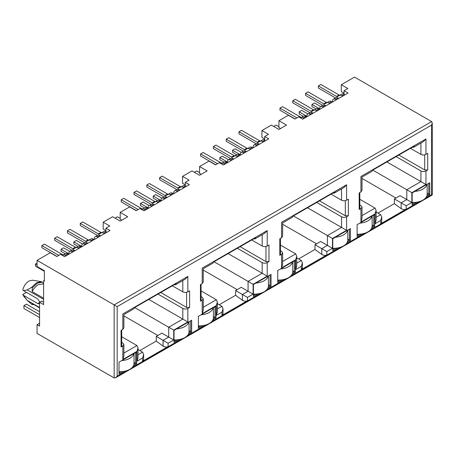 <?xml version="1.0" encoding="UTF-8"?>
<svg xmlns="http://www.w3.org/2000/svg" width="455" height="455" viewBox="0 0 455 455"><rect width="100%" height="100%" fill="white"/><g stroke="black" fill="none" stroke-linecap="round" stroke-linejoin="round"><path stroke-width="0.68" d="M39.568 323.221L37.048 324.677L37.048 333.401L114.148 377.917L115.661 377.769L117.174 376.171L117.174 306.636L37.048 260.374L50.272 252.741L56.824 256.523L60.606 254.339L64.638 256.665L109.991 230.48L105.958 228.154L109.74 225.97L103.188 222.188L112.635 216.734L120.194 221.102L127.753 216.734L120.194 212.371L129.641 206.917L136.193 210.699L139.975 208.515L144.007 210.841L189.36 184.656L185.327 182.33L185.327 186.112L186.084 186.55M105.958 228.154L105.958 231.936L106.715 232.374M201.178 174.345L199.563 173.412L199.563 166.547L209.01 161.093L215.562 164.875L219.344 162.691L223.377 165.017L268.729 138.838L264.696 136.506L264.696 140.288L265.453 140.726M264.696 139.008L261.926 137.41L261.926 130.545L271.373 125.085L278.932 129.453L286.491 125.085L278.932 120.723L288.379 115.269L294.931 119.051L298.713 116.867L302.746 119.199L348.098 93.013L344.065 90.681L344.065 94.464L344.822 94.902M426.619 196.492L429.782 194.666L429.782 182.739L412.145 192.92L412.145 204.852L416.774 202.179M371.593 228.268L374.755 226.436L374.755 214.51L373.748 215.09L357.118 224.69L357.118 236.623L361.742 233.95M347.25 242.316L350.413 240.49L350.413 228.564L332.776 238.744L332.776 250.677L337.405 248.003M267.881 288.14L271.043 286.314L271.043 274.388L253.407 284.568L253.407 296.495L258.036 293.828M292.224 274.086L295.386 272.261L295.386 260.334L280.519 268.922M280.519 268.916L277.749 270.515L277.749 282.447L282.373 279.774M188.512 333.964L191.674 332.139L191.674 320.206L188.905 321.81A14.253 8.23 180 0 1 176.694 328.857M188.905 321.816L174.037 330.393L174.037 342.319L178.667 339.652M212.855 319.911L216.017 318.085L216.017 306.158L198.38 316.339L198.38 328.265L203.004 325.598M261.926 130.545L268.478 134.327L264.696 136.506M199.563 166.547L207.122 170.909L199.563 175.277L192.004 170.909L182.557 176.364L189.109 180.152L185.327 182.33M344.065 90.681L347.848 88.503L341.296 84.721L354.525 77.083L431.624 121.599L432.25 122.981L431.624 125.091L117.174 306.636M332.878 193.119L334.26 193.102L334.965 191.913L293.134 216.062L292.428 217.245L282.623 222.91L282.623 236.27L281.577 237.726L279.814 238.744L279.814 255.329L280.439 254.453L280.439 238.386M316.549 243.835L282.623 224.247M314.991 244.739L326.832 251.575L332.474 248.316L320.633 241.48L314.991 244.739L314.991 249.454L298.611 258.906M293.39 215.915L327.435 235.576L327.435 245.41L321.793 248.669L321.793 254.481L314.991 249.454M341.296 84.721L341.296 91.586L344.065 93.184M280.547 128.52L278.932 127.588L278.932 120.723M185.327 184.832L182.557 183.234L182.557 176.364M121.809 220.169L120.194 219.236L120.194 212.371M105.958 230.657L103.188 229.058L103.188 222.188M44.351 280.308L43.595 280.741L44.351 281.179L44.351 270.702L37.048 266.488L37.048 260.374M360.946 191.902L359.183 192.92L359.183 209.505L360.946 208.487L360.946 222.046L375.057 213.901L375.057 223.735L380.704 220.476L380.704 223.792L406.201 209.067L406.201 205.751L411.843 202.492L411.843 192.658L425.954 184.514L425.954 170.955L427.717 169.937L427.717 153.352L425.954 154.37L425.954 138.951L360.946 176.483C362.351 177.302 362.351 177.302 360.946 176.483L360.946 191.902L361.992 190.446L361.992 177.086L371.798 171.421L372.503 170.238L414.334 146.089L413.623 147.272L412.247 147.295M359.808 204.921L360.946 205.58L361.992 207.031L360.946 208.487M375.057 213.901L376.103 210.386L375.057 208.077L359.808 199.279M425.954 184.514L386.869 161.946M425.954 170.955C424.276 171.751 422.593 171.751 420.915 170.955L396.089 156.622M410.45 148.33L420.915 154.37L420.915 143.063M380.704 220.476L381.745 216.961L380.704 214.658L376.103 212.002M377.98 213.082L394.36 203.63L401.162 208.663L401.162 202.845L406.804 199.586L400.002 195.656L394.36 198.915L406.201 205.751M395.918 198.016L361.992 178.423M43.595 302.274L41.581 301.108L39.568 302.274L43.595 304.6L43.595 280.741M148.762 299.418L187.847 321.986L187.847 308.427L189.61 307.409L189.61 290.825L187.847 291.843L187.847 276.424L122.839 313.956C124.249 314.758 124.249 314.758 122.839 313.956L122.839 329.375L121.075 330.393L121.075 346.977L122.839 345.959L122.839 359.513L136.949 351.368L137.996 347.859L136.949 345.55L121.701 336.745M137.996 349.468L142.597 352.125L143.638 354.434L142.597 357.943L142.597 361.259L168.094 346.539C166.797 347.341 165.114 347.205 163.055 346.13L156.253 341.096L139.873 350.555M157.811 335.483L123.885 315.895M156.253 336.387L163.055 340.312L168.697 337.053L161.895 333.128L156.253 336.387L156.253 341.096M134.652 307.563L173.736 330.131L187.847 321.986M157.982 294.095L182.808 308.427L182.808 319.074L168.697 327.219L168.697 337.053L173.736 339.965L173.736 330.131M187.847 291.843C186.169 292.645 184.491 292.645 182.808 291.843L172.343 285.803M122.839 329.375L123.885 327.918L123.885 314.553L133.69 308.894L134.396 307.711L176.227 283.562L175.522 284.745L174.14 284.762M122.839 345.959L123.885 344.503L122.839 343.047L121.701 342.393M189.61 307.409L186.59 307.409L160.751 292.491M43.595 283.459L41.502 281.679L32.589 280.2M39.801 302.137L37.805 298.924L23.444 290.637L27.152 289.869L31.583 287.406L32.339 287.844L32.129 291.57C33.761 288.459 35.82 286.161 38.305 284.671L43.595 283.903M32.129 291.57L43.595 298.19M27.152 289.869L43.595 299.362M23.444 290.637L22.75 289.869C23.842 285.933 25.924 282.987 28.983 281.031L32.527 280.189M41.502 281.679L36.542 282.777L31.583 287.406M39.568 307.512L27.152 300.346L23.444 295.289L37.805 303.582L39.227 303.724L39.568 303.394M23.444 295.289L22.75 294.522L26.464 292.377M23.654 296.091L22.75 294.522M27.152 300.346L31.583 304.247L34.119 304.731M32.339 287.844L37.299 283.215L42.258 282.117M39.568 307.876L32.129 303.53L32.339 304.679M253.105 294.14L241.264 287.304L235.622 290.563L247.463 297.399L253.105 294.14L253.105 284.307L267.216 276.162L267.216 262.603L268.979 261.585L268.979 245L267.216 246.018L267.216 230.6L202.208 268.131C203.612 268.945 203.612 268.945 202.208 268.131L202.208 283.55L200.445 284.568L200.445 301.153L202.208 300.135L202.208 313.694L216.318 305.544L217.365 302.035L216.318 299.726L201.07 290.921M217.365 303.644L221.966 306.3L223.007 308.609L223.007 313.853L221.966 315.44L247.463 300.715C246.166 301.517 244.483 301.381 242.424 300.306L235.622 295.278L219.242 304.731M237.18 289.659L203.254 270.071M235.622 290.563L235.622 295.278M214.021 261.739L248.066 281.395L262.177 273.25L262.177 262.603L237.351 248.271M228.131 253.594L267.216 276.162M201.07 296.569L202.208 297.223L203.254 298.679L202.208 300.135M253.509 238.943L254.891 238.92L255.596 237.737L213.765 261.887L213.059 263.07L203.254 268.734L203.254 282.094L202.208 283.55M251.712 239.978L262.177 246.018L262.177 234.712M268.979 261.585L265.959 261.585L240.121 246.667M279.814 255.329L281.577 254.311L281.577 267.87L295.687 259.72L296.734 256.211L295.687 253.901L280.439 245.103M296.734 257.82L301.335 260.476L302.376 262.785L302.376 268.029L301.335 269.616L326.832 254.891C325.535 255.693 323.852 255.556 321.793 254.481M307.5 207.77L341.546 227.426L341.546 216.779L316.72 202.447M280.439 250.745L281.577 251.399L282.623 252.855L281.577 254.311M331.081 194.154L341.546 200.194L341.546 188.888M332.474 248.316L332.474 238.483L346.585 230.338L346.585 216.779L348.348 215.761L345.328 215.761L319.49 200.843M427.717 169.937L424.697 169.937L398.859 155.024M411.843 192.658L372.759 170.09M394.36 198.915L394.36 203.63M425.402 198.215L431.624 194.626C432.466 195.115 432.466 195.115 431.624 194.626L431.624 125.091M425.954 154.37C424.276 155.178 422.598 155.178 420.915 154.37M425.954 138.951L423.434 141.613L413.623 147.272M359.183 209.505L359.808 208.635L359.808 192.562M360.946 222.046L361.992 218.536L361.992 207.031M375.057 223.735L376.103 220.22L376.103 210.386M380.704 223.792L381.745 222.205L381.745 216.961M406.201 209.067C404.904 209.869 403.221 209.732 401.162 208.663M411.843 202.492L406.804 199.586L406.804 189.752L420.915 181.602L420.915 170.955M346.585 216.779C344.907 217.575 343.224 217.575 341.546 216.779M348.348 215.761L348.348 199.176L346.585 200.194C344.907 200.996 343.229 200.996 341.546 200.194M346.585 200.194L346.585 184.775L344.065 187.432L334.34 193.051M346.585 184.775L281.577 222.307C282.982 223.126 282.982 223.126 281.577 222.307L281.577 237.726M281.577 267.87L282.623 264.361L282.623 252.855M295.687 259.72L295.687 269.553L296.734 266.044L296.734 256.211M295.687 269.553L301.335 266.3L302.376 262.785M332.474 238.483L327.435 235.576L341.546 227.426L346.585 230.338M267.216 262.603C265.538 263.399 263.854 263.399 262.177 262.603M267.216 246.018C265.538 246.82 263.86 246.82 262.177 246.018M267.216 230.6L264.696 233.256L254.971 238.875M200.445 301.153L201.07 300.277L201.07 284.204M202.208 313.694L203.254 310.179L203.254 298.679M216.318 305.544L216.318 315.378L217.365 311.868L217.365 302.035M216.318 315.378L221.966 312.119L223.007 308.609M253.105 284.307L248.066 281.395L248.066 291.228L242.424 294.487L242.424 300.306M187.847 308.427C186.169 309.224 184.485 309.224 182.808 308.427M187.847 276.424L185.327 279.08L175.602 284.699M121.075 346.977L121.701 346.101L121.701 330.029M122.839 359.513L123.885 356.003L123.885 344.503M137.996 347.882L137.996 357.693L136.949 361.202L142.597 357.943M143.638 354.456L143.638 359.689L142.597 361.259M163.055 346.13L163.055 340.312L168.094 343.224L173.736 339.965M39.568 307.825L32.129 303.53M37.048 324.677L39.568 326.127L39.568 302.274M133.486 365.735L136.648 363.909L136.648 351.982L119.011 362.163L119.011 374.09L123.635 371.422M133.952 364.301L135.641 363.329L136.648 363.909M119.011 372.929L121.149 371.689M135.641 352.562L135.641 363.329L134.02 362.39M174.037 341.159L176.182 339.919M188.979 332.531L190.668 331.558L191.674 332.139M190.668 320.792L190.668 331.558L189.047 330.62M213.321 318.477L215.01 317.505L216.017 318.085M198.38 327.105L200.518 325.865M215.01 306.738L215.01 317.505L213.389 316.566M253.407 295.335L255.551 294.095M268.348 286.707L270.037 285.734L271.043 286.314M268.416 284.796L270.037 285.734L270.037 274.968M292.69 272.653L294.379 271.68L295.386 272.261M277.749 281.281L279.888 280.047M294.379 260.914L294.379 271.68L292.758 270.742M332.776 249.511L334.92 248.276M347.717 240.883L349.406 239.91L350.413 240.49M347.785 238.972L349.406 239.91L349.406 229.144M372.059 226.829L373.748 225.856L374.755 226.436M357.118 235.457L359.257 234.223M373.748 215.09L373.748 225.856L372.127 224.924M412.145 203.686L414.289 202.452M427.086 195.058L428.775 194.086L429.782 194.666M428.775 183.319L428.775 194.086L427.154 193.148M273.768 126.473L276.088 125.131L278.932 126.774M335.517 97.939L318.363 88.037L318.363 85.944L320.883 84.488L339.032 94.964A2.138 1.234 -120 0 0 340.095 95.072M342.632 96.17L341.773 95.675A4.63 2.673 -120 0 0 339.458 95.442L341.978 93.992A4.63 2.673 60 0 1 344.065 94.1M339.458 95.442L337.582 96.528A2.138 1.234 -120 0 1 336.512 96.42L318.363 85.944M319.677 108.87L311.965 104.417L311.965 106.51L316.128 108.916M311.965 104.417L314.485 102.961L320.65 106.521M336.228 99.861L335.375 99.366A3.993 2.303 -120 0 0 333.378 99.173A3.993 2.303 -120 0 0 332.571 100.623L332.412 102.068M333.378 99.173L335.898 97.717A3.993 2.303 60 0 1 337.894 97.916L338.748 98.411M304.23 118.34L303.371 117.845A4.63 2.673 -120 0 0 301.056 117.612L303.576 116.162A4.63 2.673 60 0 1 305.891 116.389L306.75 116.884M301.056 117.612L300.527 117.919M296.922 117.902L279.967 108.114L282.487 106.658L300.636 117.134A2.138 1.234 -120 0 0 301.699 117.242M295.107 118.948L279.967 110.207L279.967 108.114M322.714 105.327L305.567 95.425L305.567 93.332L308.086 91.876L326.235 102.358A2.138 1.234 -120 0 0 327.299 102.466M329.829 103.558L328.971 103.063A4.63 2.673 -120 0 0 326.656 102.836L324.785 103.916A2.138 1.234 -120 0 1 323.715 103.808L305.567 93.332M329.175 101.38L326.656 102.836L329.175 101.38A4.63 2.673 60 0 1 331.49 101.607L332.349 102.102M310.628 114.643L309.775 114.148A3.993 2.303 -120 0 0 307.779 113.949A3.993 2.303 -120 0 0 306.971 115.399L306.812 116.85M307.779 113.949L310.299 112.499A3.993 2.303 60 0 1 312.295 112.692L313.148 113.187M323.431 107.255L322.572 106.76A3.993 2.303 -120 0 0 320.576 106.561A3.993 2.303 -120 0 0 319.774 108.011L319.609 109.456M320.576 106.561L323.096 105.105A3.993 2.303 60 0 1 325.092 105.304L325.951 105.799M306.875 116.258L299.168 111.805L301.688 110.355L307.847 113.909M299.168 111.805L299.168 113.904L303.326 116.304M317.033 110.946L316.174 110.451A4.63 2.673 -120 0 0 313.859 110.224L316.379 108.768A4.63 2.673 60 0 1 318.693 109.001L319.552 109.496M313.859 110.224L311.982 111.304A2.138 1.234 -120 0 1 310.913 111.202L292.764 100.72L295.284 99.27L313.432 109.746A2.138 1.234 -120 0 0 314.496 109.854M309.912 112.715L292.764 102.819L292.764 100.72M427.154 184.258L427.154 194.262A14.253 8.23 180 0 1 412.145 202.481M427.029 184.332A14.253 8.23 180 0 1 414.801 191.39M372.127 216.028L372.127 226.033A14.253 8.23 180 0 1 357.118 234.251M372.002 216.102A14.253 8.23 180 0 1 359.774 223.16M292.758 261.852L292.758 271.857A14.253 8.23 180 0 1 277.749 280.07M292.633 261.926A14.253 8.23 180 0 1 280.405 268.985M213.389 307.677L213.389 317.675A14.253 8.23 180 0 1 198.38 325.894M213.264 307.745A14.253 8.23 180 0 1 201.036 314.809M134.02 353.495L134.02 363.5A14.253 8.23 180 0 1 119.011 371.718M39.568 317.545L23.916 308.513L23.916 305.601L26.441 304.15L39.568 311.726M23.916 305.601L39.568 314.638M133.895 353.569A14.253 8.23 180 0 1 121.667 360.627M347.785 230.082L347.785 240.086A14.253 8.23 180 0 1 332.776 248.299M347.66 230.15A14.253 8.23 180 0 1 335.432 237.214M268.416 275.901L268.416 285.905A14.253 8.23 180 0 1 253.407 294.123M268.291 275.975A14.253 8.23 180 0 1 256.063 283.038M189.047 321.725L189.047 331.729A14.253 8.23 180 0 1 174.037 339.948M194.399 172.291L196.719 170.955L199.563 172.599M256.148 143.763L238.994 133.861L238.994 131.768L241.514 130.312L259.663 140.788A2.138 1.234 -120 0 0 260.726 140.896M263.263 141.994L262.404 141.499A4.63 2.673 -120 0 0 260.089 141.266L262.609 139.816A4.63 2.673 60 0 1 264.696 139.918M260.089 141.266L258.212 142.347A2.138 1.234 -120 0 1 257.143 142.244L238.994 131.768M240.308 154.694L232.596 150.241L232.596 152.334L236.759 154.74M232.596 150.241L235.116 148.785L241.281 152.345M256.859 145.685L256.006 145.19A3.993 2.303 -120 0 0 254.009 144.997A3.993 2.303 -120 0 0 253.202 146.442L253.043 147.892M254.009 144.997L256.529 143.541A3.993 2.303 60 0 1 258.525 143.74L259.378 144.229M224.861 164.164L224.002 163.669A4.63 2.673 -120 0 0 221.687 163.436L224.207 161.98A4.63 2.673 60 0 1 226.522 162.213L227.381 162.708M221.687 163.436L221.158 163.743M217.553 163.726L200.598 153.932L203.118 152.482L221.267 162.958A2.138 1.234 -120 0 0 222.33 163.066M215.738 164.773L200.598 156.031L200.598 153.932M243.345 151.151L226.198 141.249L226.198 139.156L228.717 137.7L246.866 148.176A2.138 1.234 -120 0 0 247.929 148.29M250.46 149.382L249.602 148.887A4.63 2.673 -120 0 0 247.287 148.66L245.416 149.74A2.138 1.234 -120 0 1 244.346 149.632L226.198 139.156M249.806 147.204L247.287 148.66L249.806 147.204A4.63 2.673 60 0 1 252.121 147.431L252.98 147.926M231.259 160.467L230.406 159.972A3.993 2.303 -120 0 0 228.41 159.773A3.993 2.303 -120 0 0 227.602 161.224L227.443 162.674M228.41 159.773L230.93 158.317A3.993 2.303 60 0 1 232.926 158.516L233.779 159.011M244.062 153.079L243.203 152.584A3.993 2.303 -120 0 0 241.207 152.385A3.993 2.303 -120 0 0 240.405 153.835L240.24 155.28M241.207 152.385L243.726 150.929A3.993 2.303 60 0 1 245.723 151.128L246.582 151.623M227.506 162.082L219.799 157.629L222.319 156.173L228.478 159.733M219.799 157.629L219.799 159.728L223.957 162.128M237.664 156.77L236.805 156.275A4.63 2.673 -120 0 0 234.49 156.048L237.01 154.592A4.63 2.673 60 0 1 239.324 154.825L240.183 155.314M234.49 156.048L232.613 157.129A2.138 1.234 -120 0 1 231.544 157.02L213.395 146.544L215.915 145.088L234.063 155.57A2.138 1.234 -120 0 0 235.127 155.678M230.543 158.539L213.395 148.637L213.395 146.544M115.03 218.116L117.35 216.779L120.194 218.423M176.779 189.581L159.625 179.685L159.625 177.587L162.145 176.136L180.294 186.613A2.138 1.234 -120 0 0 181.357 186.721M183.894 187.813L183.035 187.318A4.63 2.673 -120 0 0 180.72 187.09L183.24 185.634A4.63 2.673 60 0 1 185.327 185.742M180.72 187.09L178.843 188.171A2.138 1.234 -120 0 1 177.774 188.069L159.625 177.587M160.939 200.513L153.227 196.065L153.227 198.158L157.39 200.558M153.227 196.065L155.746 194.609L161.912 198.17M177.49 191.51L176.637 191.015A3.993 2.303 -120 0 0 174.64 190.816A3.993 2.303 -120 0 0 173.833 192.266L173.673 193.716M174.64 190.816L177.16 189.365A3.993 2.303 60 0 1 179.156 189.559L180.009 190.054M145.492 209.982L144.633 209.488A4.63 2.673 -120 0 0 142.318 209.26L144.838 207.804A4.63 2.673 60 0 1 147.153 208.037L148.012 208.532M142.318 209.26L141.789 209.567M138.184 209.55L121.229 199.756L123.749 198.306L141.897 208.782A2.138 1.234 -120 0 0 142.961 208.89M136.369 210.597L121.229 201.855L121.229 199.756M163.976 196.975L146.829 187.073L146.829 184.98L149.348 183.524L167.497 194.001A2.138 1.234 -120 0 0 168.56 194.109M171.091 195.206L170.233 194.712A4.63 2.673 -120 0 0 167.918 194.478L166.047 195.565A2.138 1.234 -120 0 1 164.977 195.457L146.829 184.98M170.437 193.028L167.918 194.478L170.437 193.028A4.63 2.673 60 0 1 172.752 193.256L173.611 193.75M151.89 206.291L151.037 205.796A3.993 2.303 -120 0 0 149.041 205.597A3.993 2.303 -120 0 0 148.233 207.048L148.074 208.492M149.041 205.597L151.56 204.141A3.993 2.303 60 0 1 153.557 204.34L154.41 204.835M164.693 198.898L163.834 198.403A3.993 2.303 -120 0 0 161.838 198.209A3.993 2.303 -120 0 0 161.036 199.66L160.871 201.104M161.838 198.209L164.357 196.753A3.993 2.303 60 0 1 166.354 196.952L167.213 197.447M148.137 207.907L140.43 203.453L142.95 201.997L149.109 205.558M140.43 203.453L140.43 205.546L144.588 207.952M158.294 202.594L157.436 202.1A4.63 2.673 -120 0 0 155.121 201.872L157.64 200.416A4.63 2.673 60 0 1 159.955 200.644L160.814 201.138M155.121 201.872L153.244 202.953A2.138 1.234 -120 0 1 152.175 202.845L134.026 192.368L136.546 190.912L154.694 201.394A2.138 1.234 -120 0 0 155.758 201.502M151.174 204.363L134.026 194.461L134.026 192.368M37.048 264.975L35.462 264.059L35.462 266.152L44.351 271.288M35.462 264.059L37.048 263.138M97.41 235.406L80.256 225.509L80.256 223.411L82.776 221.955L100.925 232.437A2.138 1.234 -120 0 0 101.988 232.545M104.525 233.637L103.666 233.142A4.63 2.673 -120 0 0 101.351 232.914L103.871 231.458A4.63 2.673 60 0 1 105.958 231.567M101.351 232.914L99.474 233.995A2.138 1.234 -120 0 1 98.405 233.893L80.256 223.411M81.57 246.337L73.858 241.889L73.858 243.982L78.021 246.382M73.858 241.889L76.377 240.433L82.543 243.988M98.121 237.334L97.268 236.839A3.993 2.303 -120 0 0 95.271 236.64A3.993 2.303 -120 0 0 94.464 238.09L94.304 239.54M95.271 236.64L97.791 235.184A3.993 2.303 60 0 1 99.787 235.383L100.64 235.878M66.123 255.807L65.264 255.312A4.63 2.673 -120 0 0 62.949 255.084L65.469 253.628A4.63 2.673 60 0 1 67.784 253.862L68.642 254.351M62.949 255.084L62.42 255.386M58.814 255.374L41.86 245.581L44.38 244.125L62.528 254.607A2.138 1.234 -120 0 0 63.592 254.715M57 256.421L41.86 247.679L41.86 245.581M84.607 242.799L67.459 232.897L67.459 230.804L69.979 229.348L88.128 239.825A2.138 1.234 -120 0 0 89.191 239.933M91.722 241.031L90.863 240.536A4.63 2.673 -120 0 0 88.549 240.303L86.677 241.383A2.138 1.234 -120 0 1 85.608 241.281L67.459 230.804M91.068 238.852L88.549 240.303L91.068 238.852A4.63 2.673 60 0 1 93.383 239.08L94.242 239.575M72.521 252.115L71.668 251.621A3.993 2.303 -120 0 0 69.672 251.422A3.993 2.303 -120 0 0 68.864 252.872L68.705 254.317M69.672 251.422L72.191 249.966A3.993 2.303 60 0 1 74.188 250.165L75.041 250.66M85.324 244.722L84.465 244.227A3.993 2.303 -120 0 0 82.469 244.034A3.993 2.303 -120 0 0 81.667 245.478L81.502 246.929M82.469 244.034L84.988 242.578A3.993 2.303 60 0 1 86.985 242.777L87.843 243.266M68.768 253.731L61.061 249.277L63.581 247.821L69.74 251.382M61.061 249.277L61.061 251.37L65.219 253.776M78.925 248.419L78.067 247.924A4.63 2.673 -120 0 0 75.752 247.696L78.271 246.24A4.63 2.673 60 0 1 80.586 246.468L81.445 246.963M75.752 247.696L73.875 248.777A2.138 1.234 -120 0 1 72.806 248.669L54.657 238.192L57.176 236.737L75.325 247.213A2.138 1.234 -120 0 0 76.389 247.327M71.805 250.187L54.657 240.286L54.657 238.192M431.624 121.599L114.148 304.89L114.148 377.917M361.992 215.624L375.057 208.077M376.103 217.314L380.704 214.658M136.949 345.55L123.885 353.091M137.996 354.781L142.597 352.125M182.808 280.536L182.808 291.843M186.59 307.409L186.59 292.315M37.805 303.582L39.568 302.564M203.254 307.273L216.318 299.726M217.365 308.956L221.966 306.3M265.959 261.585L265.959 246.491M282.623 261.449L295.687 253.901M296.734 263.132L301.335 260.476M345.328 215.761L345.328 200.672M424.697 169.937L424.697 154.848M117.174 376.171L126.621 370.717M132.263 367.458L181.647 338.947M187.295 335.688L205.99 324.893M211.632 321.634L261.016 293.122M266.664 289.863L285.359 279.069M291.001 275.81L340.385 247.298M346.033 244.039L364.728 233.244M370.37 229.985L419.755 201.474M301.335 266.3L301.335 269.616M326.832 254.891L326.832 251.575M221.966 312.119L221.966 315.44M247.463 300.715L247.463 297.399M136.949 351.368L136.949 361.202M168.094 346.539L168.094 343.224M336.512 96.42L339.032 94.964M341.773 95.675L344.065 94.35M335.375 99.366L337.894 97.916M303.371 117.845L305.891 116.389M299.902 117.555L300.636 117.134M323.715 103.808L326.235 102.358M328.971 103.063L331.49 101.607M309.775 114.148L312.295 112.692M322.572 106.76L325.092 105.304M316.174 110.451L318.693 109.001M310.913 111.202L313.432 109.746M257.143 142.244L259.663 140.788M262.404 141.499L264.696 140.174M256.006 145.19L258.525 143.74M224.002 163.669L226.522 162.213M220.533 163.379L221.267 162.958M244.346 149.632L246.866 148.176M249.602 148.887L252.121 147.431M230.406 159.972L232.926 158.516M243.203 152.584L245.723 151.128M236.805 156.275L239.324 154.825M231.544 157.02L234.063 155.57M177.774 188.069L180.294 186.613M183.035 187.318L185.327 185.998M176.637 191.015L179.156 189.559M144.633 209.488L147.153 208.037M141.164 209.203L141.897 208.782M164.977 195.457L167.497 194.001M170.233 194.712L172.752 193.256M151.037 205.796L153.557 204.34M163.834 198.403L166.354 196.952M157.436 202.1L159.955 200.644M152.175 202.845L154.694 201.394M98.405 233.893L100.925 232.437M103.666 233.142L105.958 231.822M97.268 236.839L99.787 235.383M65.264 255.312L67.784 253.862M61.795 255.027L62.528 254.607M85.608 241.281L88.128 239.825M90.863 240.536L93.383 239.08M71.668 251.621L74.188 250.165M84.465 244.227L86.985 242.777M78.067 247.924L80.586 246.468M72.806 248.669L75.325 247.213M23.478 295.875L26.561 299.629M115.661 377.769L432.25 194.985L432.25 122.981"/></g></svg>
